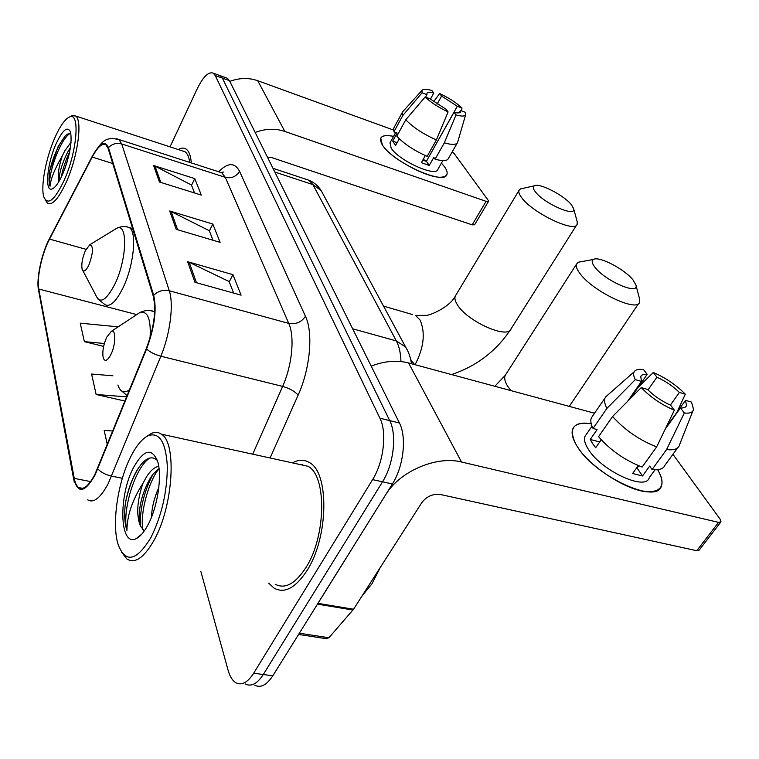 <?xml version="1.0" encoding="UTF-8"?>
<svg xmlns="http://www.w3.org/2000/svg" width="759" height="759" viewBox="0 0 759 759"><rect width="100%" height="100%" fill="white"/><g stroke="black" fill="none" stroke-linecap="round" stroke-linejoin="round"><path stroke-width="1.14" d="M254.711 685.197C260.66 688.214 266.684 685.083 272.804 675.804L392.394 483.967C403.56 466.681 406.881 436.966 399.424 422.991L229.455 80.644L227.482 78.3L226.04 77.779M200.888 571.584L228.117 670.311C229.863 676.497 232.434 680.643 235.84 682.739C241.666 685.756 247.614 682.588 253.677 673.224L372.593 479.622L382.536 481.804C393.674 464.432 397.061 434.613 389.709 420.609L222.359 78.092L220.404 75.748L218.981 75.236L220.404 75.748L222.359 78.092L389.709 420.609C397.061 434.613 393.674 464.432 382.536 481.804L263.278 674.523L382.536 481.804L392.394 483.967M245.309 683.973C251.201 686.99 257.187 683.84 263.278 674.523C257.187 683.84 251.201 686.99 245.309 683.973M307.082 570.417C328.865 536.746 329.264 471.813 309.103 462.402C303.951 459.423 298.41 459.574 292.462 462.886C298.41 459.574 303.951 459.423 309.103 462.402C329.264 471.813 328.865 536.746 307.082 570.417C295.744 587.808 284.805 593.766 274.284 588.282C284.805 593.766 295.744 587.808 307.082 570.417M302.661 464.385L301.674 464.897L302.661 464.385M191.296 162.91C190.718 155.548 188.906 150.889 185.87 148.925C183.716 147.635 181.202 147.844 178.327 149.561C181.202 147.844 183.716 147.635 185.87 148.925C188.906 150.889 190.718 155.548 191.296 162.91M94.951 474.299C88.812 485.969 83.376 490.39 78.642 487.563C76.593 486.016 75.132 482.952 74.259 478.379L38.766 289.027C36.536 278.363 41.973 253.269 49.525 239.104L92.2 157.066C97.645 146.933 102.209 142.834 105.909 144.779L108.139 148.422L153.271 296.2C156.43 310.08 154.124 327.518 146.335 348.504L94.951 474.299M95.093 474.982L146.582 348.979C154.57 327.442 156.942 309.568 153.697 295.336L108.48 147.654C105.14 139.979 99.695 142.939 92.143 156.534L49.487 238.554C41.754 253.07 36.176 278.771 38.462 289.71L73.879 479.138C77.873 494.052 84.942 492.667 95.093 474.982M268.658 583.13L274.284 588.282L268.658 583.13M372.593 479.622C383.703 462.174 387.166 432.232 379.917 418.218L215.214 75.52L213.288 73.187C208.611 71.403 203.27 76.555 197.293 88.642L170.035 146.857M187.653 261.713L232.937 274.654L241.087 295.156L194.94 282.291L187.653 261.713L189.19 262.291L196.448 282.709M153.603 165.519L194.759 178.602L201.306 195.082L159.437 181.999L153.603 165.519L154.997 166.098L160.804 182.426M169.693 210.974L212.814 224.038L220.101 242.358L176.192 229.332L169.693 210.974L171.155 211.562L177.625 229.759M112.806 431.008L104.163 430.429L107.304 444.537M118.186 326.854L80.236 323.163L84.363 341.645L103.632 346.398M112.882 375.8L91.583 374.035L96.146 394.49L124.979 401.065M212.814 224.038L209.37 230.964M213.004 240.252L209.266 230.679L171.155 211.562M194.759 178.602L191.534 185.281M194.532 192.966L191.429 185.016L154.997 166.098M232.937 274.654L229.237 281.836M233.63 293.078L229.123 281.551L189.19 262.291M96.146 394.49L126.696 396.843M84.363 341.645L104.362 343.485M657.673 469.707C665.387 483.474 662.749 490.845 649.77 491.823C630.245 492.762 590.066 467.582 577.333 446.586L575.758 443.977C568.244 428.114 573.396 421.378 591.223 423.778C581.328 422.061 575.189 423.759 572.789 428.863C571.091 433.199 572.609 439.11 577.333 446.586C594.705 475.969 656.905 504.858 661.402 486.007C662.93 481.851 661.677 476.415 657.673 469.707M317.404 604.136L385.591 494.868C399.471 471.443 436.491 455.457 461.519 462.013L718.555 522.372L720.974 521.812L720.073 519.099L672.939 454.299M371.189 366.123C384.367 361.018 396.834 359.956 408.579 362.954L594.553 413.219M720.652 522.23L699.21 550.095L696.762 550.721L440.524 494.526C432.924 493.606 426.691 496.31 421.805 502.629L353.542 609.249L328.922 637.75L326.095 638.651L298.572 634.458M665.985 427.564L685.538 400.354L686.478 405.591C685.775 407.403 683.774 408.181 680.444 407.934L665.264 429.053M638.85 465.808L637.152 468.17L636.507 468.132M656.639 446.918L674.371 410.183L670.529 405.126C661.782 401.226 654.078 395.98 647.418 389.386L641.241 387.612L612.579 416.482L598.557 436.691C610.378 450.239 624.904 460.362 642.133 467.051L656.639 446.918C639.334 440.078 624.648 429.936 612.579 416.482M655.017 469.793L649.211 477.781C645.843 491.348 601.213 470.665 588.415 449.404C584.895 443.911 583.756 439.565 584.99 436.368L586.356 434.366M601.232 439.774L595.701 447.715L592.523 443.474L590.246 439.48L597.105 429.556L593.045 428.484C590.853 424.11 590.284 420.59 591.327 417.915L592.836 415.714M627.57 401.378L641.459 381.426L635.311 379.633L606.925 408.361L593.045 428.484M606.925 408.361C604.657 404.044 604.012 400.591 604.999 397.991L608.016 394.813M674.371 410.183C661.639 404.813 650.586 397.289 641.241 387.612M635.311 379.633C633.518 376.227 633.158 373.608 634.211 371.758C635.606 369.576 638.727 368.865 643.594 369.624L647.18 374.348L630.217 398.712M647.977 389.955L656.914 377.204L653.3 372.489L638.053 387.46M653.3 372.489C665.396 377.64 676.07 384.86 685.311 394.158L679.4 392.441L670.387 405.069M676.933 412.336L685.311 394.158M641.459 381.426L640.757 376.625C641.516 374.756 643.66 373.997 647.18 374.348M656.914 377.204C665.32 380.98 672.816 386.056 679.4 392.441M638.3 465.58L632.608 473.512L642.512 475.969L649.657 466.092L652.076 469.555L666.592 449.527L684.314 412.981L680.444 407.934M677.588 447.924L664.979 465.21C663.413 468.939 659.106 470.381 652.076 469.555M679.362 445.495C677.882 449.11 673.622 450.457 666.592 449.527M685.538 400.354L691.477 402.061L693.536 409.348C692.882 412.431 689.808 413.646 684.314 412.981M601.014 439.537L599.544 442.193M642.512 475.969L637.152 468.17M599.401 441.842L590.246 439.48M131.079 456.045C117.825 481.31 111.412 524.222 118.233 544.829C125.615 563.482 136.487 561.11 150.832 537.704C161.866 515.342 167.359 491.301 167.303 465.561C165.68 442.051 159.399 432.061 148.451 435.581C142.464 438.379 136.677 445.191 131.079 456.045M121.687 552.296L126.857 558.966C134.979 564.013 144.049 557.77 154.058 540.237C173.28 506.348 177.027 442.554 161.373 434.176C158.375 432.089 155.054 431.833 151.402 433.408L146.269 436.748M275.232 584.259C285.118 589.392 295.374 583.794 306 567.447C326.379 535.901 326.768 475.125 307.869 466.254L299.15 464.347M362.242 595.663L371.976 583.775L380.155 567.685M157.35 460.542C152.654 455.912 147.199 457.25 140.965 464.565L137.284 469.83C131.62 479.489 127.626 490.807 125.301 503.786C124.115 514.839 124.656 523.71 126.933 530.418C127.057 515.551 132.36 499.925 142.844 483.54L146.62 476.633C150.424 470.665 154.457 467.202 158.707 466.254M142.844 483.54C137.028 501.111 136.193 515.228 140.339 525.883L139.182 518.843C138.992 505.01 142.834 491.215 150.709 477.458L153.128 474.052L159.029 468.597M151.506 517.173C151.772 507.79 154.219 497.857 158.849 487.373M147.806 525.2C157.635 507.363 162.379 475.599 157.559 461.216C151.772 447.535 143.84 449.508 133.755 467.127C118.319 495.172 119.343 547.457 136.146 538.643C140.073 536.793 143.963 532.315 147.806 525.2M140.339 525.883L143.831 530.332M126.933 530.418C121.838 512.752 134.144 468.312 149.646 458.066M142.815 529.763C140.054 513.938 147.768 483.227 158.906 468.664M125.301 503.786C128.081 489.394 132.702 477.117 139.153 466.956M140.424 526.139L140.358 524.773C139.998 507.961 144.267 491.035 153.176 473.995M633.034 279.957C624.648 269.17 598.936 255.802 593.5 259.436C591.403 260.66 591.868 263.24 594.885 267.187C604.989 280.906 639.609 295.792 635.9 284.957L633.034 279.957M639.533 298.837L639.581 302.11C637.636 312.793 592.675 291.38 580.009 273.572C576.887 269.454 575.73 266.295 576.536 264.104L578.292 262.234L582.428 261.476M106.668 337.252C103.252 345.279 102.123 352.214 103.281 358.068C104.96 362.015 107.503 360.81 110.909 354.472C115.89 344.662 116.108 328.837 111.307 331.389L106.668 337.252M414.623 364.586L410.695 359.567M571.404 204.759C564.127 195.329 539.175 182.549 534.364 185.832C532.695 186.79 533.027 188.782 535.37 191.828C543.975 203.583 576.849 217.899 573.605 208.602L571.404 204.759M577.125 221.391L577.191 224.133C575.531 233.44 532.552 213.061 521.68 197.672C519.26 194.494 518.378 192.055 519.023 190.367L520.446 188.896L523.34 188.251M85.35 250.698C82.285 258.174 81.222 264.369 82.152 269.293C83.585 272.528 85.824 271.105 88.879 265.043C93.291 252.775 93.604 246.011 89.818 244.721L85.35 250.698M444.736 167.084C448.673 172.91 447.829 176.24 442.193 177.084C429.271 179.399 390.145 158.384 382.365 144.903L381.805 143.973C378.361 136.791 382.289 134.248 393.579 136.354C386.426 134.884 382.138 135.5 380.724 138.214L382.365 144.903C392.09 161.895 444.508 185.746 446.899 174.504C447.639 172.672 446.918 170.196 444.736 167.084L441.434 163.119L444.736 167.084M255.166 132.436C265.403 128.603 275.299 128.262 284.834 131.421L486.092 201.334L488.53 201.353L488.208 200.319L454.243 153.641L452.222 151.857M229.825 81.374C239.408 77.807 248.715 77.589 257.737 80.72L393.371 129.998M488.473 201.448L474.603 224.787L472.155 224.835L271.599 157.549L267.415 157.094M459.195 112.844L460.542 110.463L460.618 111.905C460.011 113.138 457.81 113.262 454.005 112.285L426.397 161.316L422.716 160.215M436.387 139.96L448.095 111.915L446.093 109.277L430.078 98.831L425.173 96.962L405.79 119.78L396.805 136.203C403.902 143.821 414.016 150.538 427.165 156.354L436.387 139.96C423.19 134.049 412.991 127.332 405.79 119.78M442.867 160.604L437.858 169.409C436.046 177.511 398.304 160.339 391.132 148.014L390.088 142.739M399.262 138.774L395.581 145.491L392.688 141.117L397.109 133.024L393.893 131.857L393.788 128.053M425.59 97.124L426.947 94.647L422.061 92.778L402.811 115.501L393.893 131.857M402.811 115.501L402.441 112.171L403.105 111.288M448.095 111.915C438.436 107.417 430.799 102.427 425.173 96.962M422.061 92.778L421.995 90.359C423.161 88.86 426.463 88.926 431.88 90.539L433.787 93.053L430.419 99.154M437.042 104.22L441.577 96.051L439.651 93.537L433.598 101.801M439.651 93.537C448.948 97.883 456.415 102.731 462.032 108.082L457.288 106.269L430.173 154.608M461.206 110.71L462.032 108.082M426.947 94.647L426.928 93.357C427.583 92.105 429.869 92 433.787 93.053M441.577 96.051L457.288 106.269M425.325 155.567L421.34 162.654L429.243 165.443L433.806 157.369L435.078 159.191L444.319 142.853L456.026 114.922L454.005 112.285M457.298 142.948L448.408 158.536C447.108 161.05 442.658 161.269 435.078 159.191M465.675 114.656L457.573 142.474C456.32 144.893 451.909 145.016 444.319 142.853M460.542 110.463L465.314 112.275L465.741 114.438C465.125 116.421 461.889 116.582 456.026 114.922M423.323 159.124L425.581 161.107M429.243 165.443L426.397 161.316M397.109 142.701L392.688 141.117M54.344 138.944C45.635 159.067 40.521 187.008 43.87 196.989C47.874 205.898 54.676 200.253 64.287 180.035C77.285 151.25 80.245 111.231 69.477 116.99C64.781 119.22 59.733 126.535 54.344 138.944M45.284 199.883L47.494 203.232C52.428 205.68 58.766 198.478 66.507 181.638C77.949 156.221 82.759 119.656 75.483 115.956L71.877 115.662L70.094 116.649M70.948 133.963C69.392 133.138 67.504 133.793 65.274 135.918L58.196 146.392L49.696 170.898C48.68 178.033 48.785 183.147 50.028 186.221C50.796 178.621 54.838 168.621 62.181 156.202L64.781 150.88L71.061 142.237M59.145 181.173L59.107 180.68C59.088 173.223 61.982 163.602 67.788 151.828L70.435 147.474M62.181 156.202C58.538 167.568 57.447 176.031 58.898 181.591M62.788 173.849C69.752 156.212 72.323 142.265 70.521 132.009C67.437 125.681 62.504 129.884 55.72 144.627C46.878 164.589 44.534 192.587 52.276 188.877C55.464 187.454 58.974 182.445 62.788 173.849M189.731 162.407C188.982 156.857 187.369 153.29 184.873 151.705L182.521 150.937M50.028 186.221C47.162 177.938 58.87 141.041 69.752 133.612M64.923 168.517L67.086 162.018M49.696 170.898C53.177 156.477 58.405 144.779 65.378 135.814M61.185 177.34C62.712 169.181 65.521 160.747 69.619 152.028M399.424 422.991L379.917 418.218M272.804 675.804L253.677 673.224M229.455 80.644L215.214 75.52M400.951 361.559C400.695 353.134 399.158 346.256 396.35 340.933L352.66 328.789M407.431 350.288L405.61 347.005L396.35 340.933L312.879 184.598L274.834 172.037M322.898 193.83L321.095 190.481L312.879 184.598L308.951 180.244L305.981 179.257M74.259 478.379L90.634 481.586M108.48 147.654C112.133 143.849 116.544 142.616 121.715 143.963L169.276 290.763C173.934 304.112 170.215 333.846 160.851 356.208L108.252 483.521C100.53 497.97 93.67 503.407 87.674 499.849M97.826 468.91C101.023 472.345 105.624 474.754 111.62 476.13L122.341 478.274M146.582 348.979C150.026 352.138 154.779 354.557 160.851 356.208L282.642 386.407C292.215 365.212 294.872 336.607 288.752 323.391L169.276 290.763C163.261 289.473 158.071 291.001 153.697 295.336M116.601 138.745L118.888 139.504L121.715 143.963L225.309 177.331L221.751 172.758L218.99 171.866M92.143 156.534L92.437 155.956M49.487 238.554L49.79 237.984M38.462 289.71L73.832 480.077M74.287 482.496L73.879 479.138M218.658 171.762C227.804 162.435 234.768 162.284 239.55 171.306L305.45 316.266C313.391 332.622 310.251 368.618 298.116 395.164L270.09 457.99M252.719 454.176L282.642 386.407C289.748 388.456 294.9 391.378 298.116 395.164M305.45 316.266C301.389 322.243 295.83 324.624 288.752 323.391L225.309 177.331C231.467 178.678 236.21 176.667 239.55 171.306M92.2 157.066L112.749 163.517M49.525 239.104L86.023 249.322M38.766 289.027L136.648 314.577M408.579 362.954L461.519 462.013M317.964 603.348L353.542 609.249M696.762 550.721L718.555 522.372M352.973 610.018L317.471 604.145M299.35 633.224L328.922 637.75M506.044 374.054L505.181 375.411C504.061 378.058 504.849 381.587 507.524 386.008L510.883 390.6M117.882 385.022C120.254 392.023 124.163 393.579 129.599 389.69M154.665 311.892L150.69 310.649M150.083 337.755C151.069 318.837 147.625 310.45 139.751 312.594L136.297 314.881M415.088 364.681L415.069 364.709C423.873 347.783 425.562 332.935 420.144 320.156L415.543 315.431L426.036 315.327C429.196 315.943 450.049 307.063 455.305 296.067C454.423 298.126 455.03 300.877 457.117 304.312C466.387 321.038 508.151 339.804 511.101 328.742L576.669 224.968M455.836 295.185L519.023 190.367M82.845 270.612L95.776 295.137C99.818 304.368 106.184 300.716 114.856 284.16C127.066 259.388 127.977 222.178 116.725 228.288L114.353 229.74M97.75 298.875L105.055 304.691C110.083 307.272 116.032 301.721 122.92 288.022C133.802 265.963 137.246 231.647 129.296 227.586L126.772 226.837M412.251 314.473L383.542 306.124M257.737 80.72L284.834 131.421M472.155 224.835L486.092 201.334M227.482 78.3L213.288 73.187M411.482 363.741C410.505 357.242 408.551 351.664 405.61 347.005L321.095 190.481C318.049 185.746 314.008 182.34 308.951 180.244L272.984 168.318M78.642 487.563L82.655 488.341M221.059 172.54L223.374 172.075L221.751 172.758L118.888 139.504C105.776 136.962 102.778 139.495 92.275 156.24L46.498 245.015M38.054 280.375L38.434 290.735M686.478 405.591L685.5 406.947M592.001 426.178L584.99 436.368M604.999 397.991L591.327 417.915M634.211 371.758L605.464 397.061M692.91 410.923L679.656 444.442M141.781 534.165L136.146 538.643M307.869 466.254L161.373 434.176M148.451 435.581L151.402 433.408M140.358 524.773L139.182 518.843M593.5 259.436L578.292 262.234M494.849 386.274L505.181 375.411L576.536 264.104M127.18 395.638L120.672 390.164M154.675 311.721L154.295 311.626C149.95 309.786 145.102 310.108 139.751 312.594L111.307 331.389M569.269 406.388L638.727 303.372M635.9 284.957L639.638 299.207M451.596 374.585C476.984 365.952 496.813 350.677 511.101 328.742M534.364 185.832L520.446 188.896M132.616 228.554L129.296 227.586C125.491 225.983 121.307 226.22 116.725 228.288L89.818 244.721M573.605 208.602L577.257 221.875M395.676 132.502L389.889 143.1M402.441 112.171L393.579 128.442M421.995 90.359L402.64 111.801M53.652 188.099L52.276 188.877M184.873 151.705L75.483 115.956M69.477 116.99L71.877 115.662"/></g></svg>
